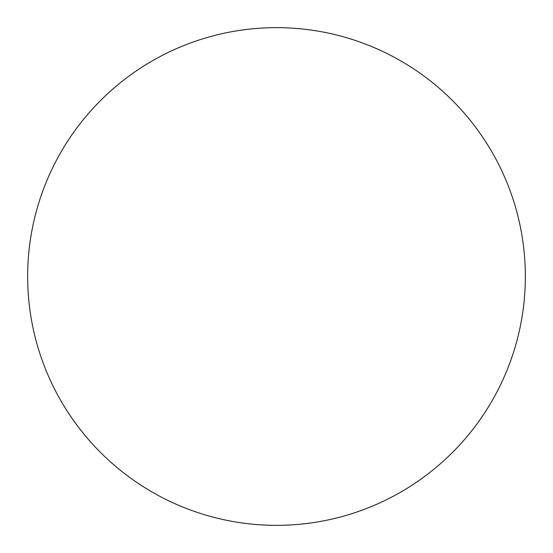 <?xml version="1.0" encoding="UTF-8"?>
<svg xmlns="http://www.w3.org/2000/svg" width="553" height="553" viewBox="0 0 553 553"><rect width="100%" height="100%" fill="white"/><g stroke="black" fill="none" stroke-linecap="round" stroke-linejoin="round"><path stroke-width="0.83" d="M525.35 276.5A248.85 248.85 0 0 1 276.5 525.35A248.85 248.85 0 0 1 27.65 276.5A248.85 248.85 0 0 1 276.5 27.65A248.85 248.85 0 0 1 525.35 276.5"/></g></svg>

